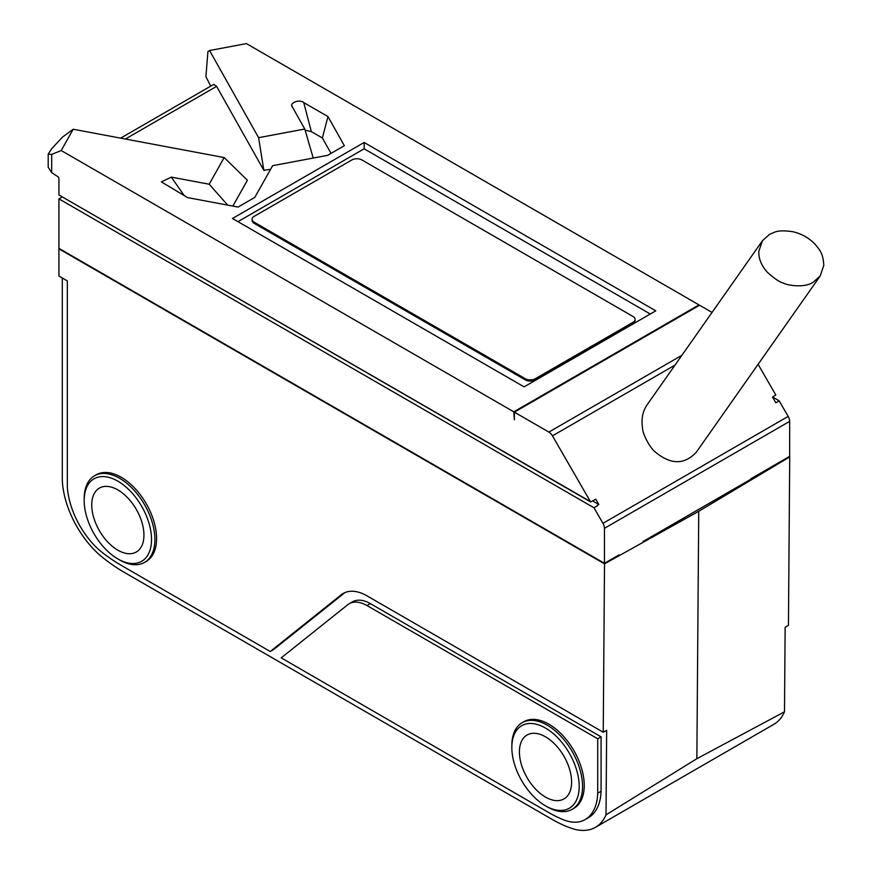 <?xml version="1.0" encoding="UTF-8"?>
<svg xmlns="http://www.w3.org/2000/svg" width="872" height="872" viewBox="0 0 872 872"><rect width="100%" height="100%" fill="white"/><g stroke="black" fill="none" stroke-linecap="round" stroke-linejoin="round"><path stroke-width="1.31" d="M635.099 319.392L635.099 320.558A7.139 4.12 180 0 1 633.007 323.479L633.007 322.313A7.139 4.12 0 0 0 635.099 319.392A7.139 4.12 0 0 0 633.007 316.482L361.935 159.968A7.139 4.12 0 0 0 351.83 159.968L254.177 216.354A7.139 4.12 0 0 0 252.084 219.275A7.139 4.12 0 0 0 254.177 222.186L254.177 223.352A7.139 4.12 180 0 1 252.084 220.442L252.084 219.275M633.007 323.479L535.354 379.854A7.139 4.12 180 0 1 525.249 379.854L254.177 223.352M525.249 379.854L525.249 378.688A7.139 4.12 0 0 0 535.354 378.688L535.354 379.854M633.007 322.313L535.354 378.688M525.249 378.688L254.177 222.186M813.271 282.201L820.16 276.01L823.8 265.426C823.07 252.368 819.222 249.632 815.32 244.52C809.205 238.023 801.695 233.751 792.768 231.701C777.17 229.467 774.696 232.225 769.398 234.481L762.444 240.727L758.825 251.256C758.542 258.603 761.365 265.579 767.295 272.184C774.663 278.833 780.08 282.474 783.525 283.117C786.642 285.166 804.213 288.403 813.271 282.201M762.422 240.759L647.024 404.935C642.653 411.333 641.16 419.061 642.544 428.13C642.588 433.973 649.847 447.739 655.188 451.947C670.753 464.885 684.487 464.94 696.379 452.121L820.203 275.955M772.57 397.022L779.187 400.837L775.818 402.788L772.516 397.054L775.818 395.005L758.095 364.311M590.813 501.825L65.662 198.86M62.294 196.919L58.925 198.86L593.974 507.766L597.342 505.825M592.589 500.877L598.802 504.463L595.75 499.176L590.617 501.934L552.456 435.847A7.139 4.12 -120 0 0 548.88 432.076L681.937 355.264M779.187 400.837L788.179 416.413A7.139 4.12 60 0 1 789.651 421.383L604.449 528.312A7.139 4.12 -120 0 0 602.966 523.342L593.974 507.766M598.802 504.463L597.157 505.488M548.88 432.076L514.371 412.151L699.573 305.222L712.043 312.427M58.925 198.86L58.925 248.357L604.449 563.312L604.449 528.312M514.371 412.151L514.371 419.781L513.793 411.824L698.995 304.895L699.05 305.527M232.846 206.086L247.397 180.253L224.18 157.56L73.204 129.241L62.457 137.122L51.688 148.741L48.2 154.159L51.688 154.399L51.688 172.634L57.825 176.678A1.668 0.959 60 0 1 58.925 178.662L58.925 194.968L590.617 501.934M51.688 172.634L48.2 167.293L48.2 154.159M205.901 76.616L207.928 51.546L205.901 76.616L210.719 86.132M120.641 138.136L213.749 84.388L216.594 86.361L125.383 139.03M207.928 51.546L209.553 50.522L258.613 137.689L263.835 170.302L216.594 86.361M774.249 465.277L750.934 478.739L789.651 456.383L789.651 421.383M698.995 304.895L246.427 43.6L209.553 50.522M73.204 129.241L61.214 150.529L51.688 154.399M313.222 158.05L304.786 129.023L292.491 107.169C288.578 103.169 299.412 98.754 303.75 102.591L311.337 131.628L322.368 137.994L331.033 153.385M311.337 131.628L305.124 130.179M270.582 169.332L263.835 170.302M304.786 129.023L258.613 137.689M292.491 107.169L292.076 106.166M303.75 102.591L327.959 116.576L344.353 145.7L327.621 155.358L272.642 165.669L254.788 197.41L238.056 207.067L187.611 197.606L161.375 181.899L171.326 177.125L209.182 184.221L224.18 157.56M61.214 150.529L513.793 411.824M232.464 218.49L364.147 142.463L655.777 310.835L524.094 386.863L232.464 218.49M264.227 170.53L263.867 169.866M209.182 184.221L227.69 205.127M322.368 137.994L327.959 116.576M650.283 314.007L364.147 148.807L364.147 142.463M364.147 148.807L237.958 221.662M604.449 563.312L619.033 554.897M750.934 479.219L643.176 541.436M84.181 500.604L84.181 498.664A49.998 28.874 60 0 1 94.536 475.774A49.998 28.874 60 0 1 119.54 478.248A49.998 28.874 60 0 1 152.208 522.317A49.998 28.874 60 0 1 144.545 562.386A49.998 28.874 60 0 1 119.54 559.911L117.851 558.93A47.622 27.49 -120 0 0 151.532 539.495A47.622 27.49 -120 0 0 117.851 481.17A47.622 27.49 -120 0 0 84.181 500.604A47.622 27.49 -120 0 0 117.851 558.93M117.851 489.911A36.907 21.31 60 0 1 141.962 522.437A36.907 21.31 60 0 1 136.305 552.009A36.907 21.31 60 0 1 99.397 530.71A36.907 21.31 60 0 1 99.397 488.091A36.907 21.31 60 0 1 117.851 489.911M144.545 562.386L146.224 561.415A49.998 28.874 -120 0 0 146.224 503.667A49.998 28.874 -120 0 0 96.225 474.804L94.536 475.774M511.842 747.522L511.842 745.571A49.998 28.874 60 0 1 522.197 722.681A49.998 28.874 60 0 1 547.202 725.155A49.998 28.874 60 0 1 579.869 769.224A49.998 28.874 60 0 1 572.206 809.292A49.998 28.874 60 0 1 547.202 806.818L545.512 805.848A47.622 27.49 -120 0 0 579.193 786.402A47.622 27.49 -120 0 0 545.512 728.076A47.622 27.49 -120 0 0 511.842 747.522A47.622 27.49 -120 0 0 545.512 805.848M545.512 736.829A36.907 21.31 60 0 1 569.623 769.344A36.907 21.31 60 0 1 563.966 798.926A36.907 21.31 60 0 1 527.059 777.617A36.907 21.31 60 0 1 527.059 734.998A36.907 21.31 60 0 1 545.512 736.829M572.206 809.292L573.885 808.322A49.998 28.874 -120 0 0 573.885 750.585A49.998 28.874 -120 0 0 523.887 721.711L522.197 722.681M349.116 603.784A35.719 20.623 60 0 1 366.981 605.56L370.349 603.609A35.719 20.623 60 0 0 352.484 601.844L349.116 603.784A35.719 20.623 60 0 0 347.634 604.808L281.209 657.859L548.88 812.649A135.727 78.36 60 0 0 563.508 819.811A54.762 31.621 -120 0 0 585.025 819.647A54.762 31.621 -120 0 0 585.799 819.179L589.167 817.228A54.762 31.621 60 0 1 588.393 817.707L585.025 819.647M62.294 278.005L62.294 480.2A71.439 41.246 60 0 0 85.696 539.888A70.24 40.559 -120 0 0 103.321 558.026A166.683 96.236 60 0 0 124.587 572.544L552.249 819.451A135.4 78.175 60 0 0 571.77 828.4A66.675 38.488 -120 0 0 595.5 827.299L773.965 724.251A66.675 38.488 60 0 0 784.495 711.803L696.859 758.705L698.734 511.297L604.514 563.835L58.925 248.836L58.925 276.053L67.34 280.915L67.34 487.001A61.912 35.741 60 0 0 83.712 532.018A59.525 34.368 -120 0 0 103.092 553.142A158.421 91.473 60 0 0 121.219 565.339L270.233 651.504L273.601 649.564L344.549 592.884A47.622 27.49 -120 0 1 344.909 592.611M366.981 605.56L597.712 738.769L601.081 736.829L370.349 603.609M696.859 758.705L606.018 814.84L606.661 730.322L603.239 732.24L366.981 595.838A47.622 27.49 -120 0 0 343.165 593.472A47.622 27.49 -120 0 0 341.181 594.835L270.233 651.504M597.712 738.769L597.712 793.204A61.912 35.741 60 0 1 585.799 819.179M589.167 817.228A61.912 35.741 -120 0 0 601.081 791.264L601.081 736.829M597.712 793.204L601.081 791.264M604.514 563.835L603.239 732.24M595.5 827.299A66.675 38.488 -120 0 0 606.018 814.84M698.734 511.297L789.727 456.906L788.441 625.311L785.138 627.35L784.495 711.803M675.037 365.085L552.456 435.847M602.966 523.342L788.179 416.413M171.326 177.125L184.265 195.666M341.181 594.835L344.549 592.884"/></g></svg>

